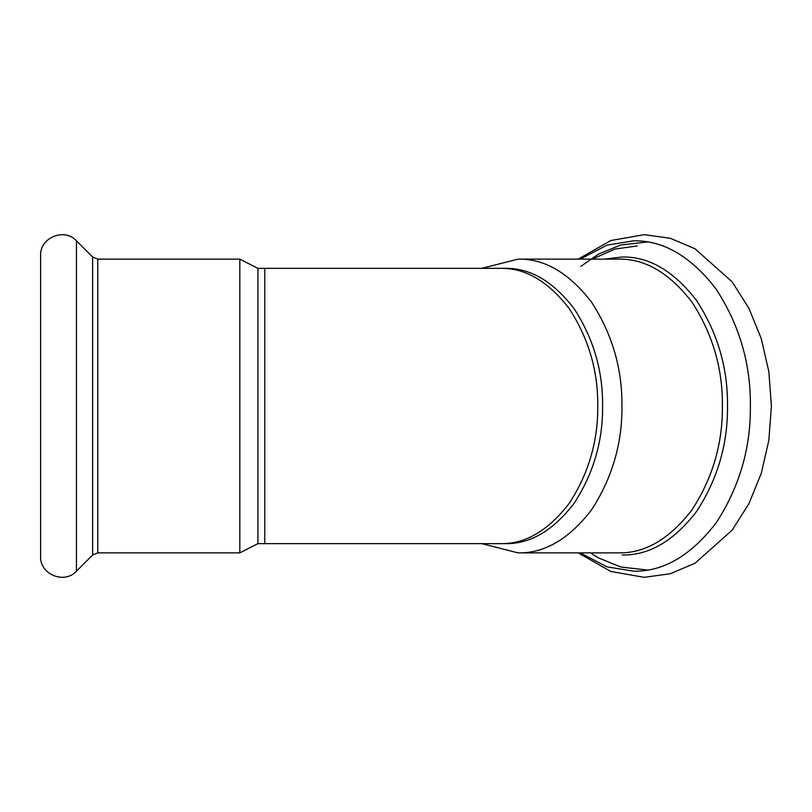 <?xml version="1.0" encoding="UTF-8"?>
<svg xmlns="http://www.w3.org/2000/svg" width="812" height="812" viewBox="0 0 812 812"><rect width="100%" height="100%" fill="white"/><g stroke="black" fill="none" stroke-linecap="round" stroke-linejoin="round"><path stroke-width="1.22" d="M505.277 268.356C530.114 267.879 553.053 281.317 574.094 308.672C593.44 338.431 602.94 370.871 602.606 406C602.94 441.129 593.44 473.569 574.094 503.328C553.053 530.683 530.114 544.121 505.277 543.644L500.425 543.644C525.273 544.121 548.212 530.683 569.253 503.328C588.588 473.569 598.089 441.129 597.754 406C598.089 370.871 588.588 338.431 569.253 308.672C548.212 281.317 525.273 267.879 500.425 268.356L505.277 268.356M518.076 259.119C544.588 258.612 569.07 272.954 591.522 302.135C612.157 333.894 622.296 368.516 621.941 406C622.296 443.484 612.157 478.106 591.522 509.865C569.07 539.046 544.588 553.388 518.076 552.881L618.531 552.881C645.043 553.388 669.524 539.046 691.976 509.865C712.611 478.106 722.751 443.484 722.396 406C722.751 368.516 712.611 333.894 691.976 302.135C669.524 272.954 645.043 258.612 618.531 259.119L518.076 259.119L481.831 268.356M518.076 552.881L481.831 543.644M500.425 543.644L264.783 543.644L264.783 268.356L257.932 268.356L257.932 543.644L239.824 552.881L97.765 552.881L92.639 555.002L76.46 571.181C64.432 584.579 39.626 574.307 40.6 556.322L40.6 255.678C39.626 237.693 64.432 227.421 76.46 240.819L76.46 571.181M257.932 268.356L239.824 259.119L239.824 552.881M580.164 259.119L607.011 245.153L633.593 240.819C663.404 240.261 690.931 256.379 716.184 289.204C739.387 324.912 750.795 363.847 750.389 406C750.795 448.153 739.387 487.088 716.184 522.796C690.931 555.621 663.404 571.739 633.593 571.181L607.011 566.847L580.164 552.881M604.443 259.119L622.154 256.998C649.042 256.49 673.879 271.035 696.655 300.643C717.595 332.849 727.877 367.968 727.511 406C727.877 444.032 717.595 479.151 696.655 511.357C673.879 540.965 649.042 555.509 622.154 555.002M592.252 259.119L614.948 249.071L637.217 245.945M76.46 240.819L92.639 256.998L92.639 555.002M92.639 256.998L97.765 259.119L97.765 552.881M578.185 552.881L610.868 571.486L644.221 577.332L670.286 573.729L694.981 563.244L732.17 530.145L748.908 503.694L761.27 473.376L768.842 440.368L771.4 406L768.842 371.632L761.27 338.624L748.908 308.306L732.17 281.855L694.981 248.756L670.286 238.271L644.221 234.668L610.868 240.514L578.185 259.119M647.357 570.024L620.906 567.03L598.657 558.006L590.334 552.881M647.357 241.976L620.906 244.97L598.657 253.994L580.793 266.366M500.425 268.356L264.783 268.356M264.783 543.644L257.932 543.644M239.824 259.119L97.765 259.119"/></g></svg>
